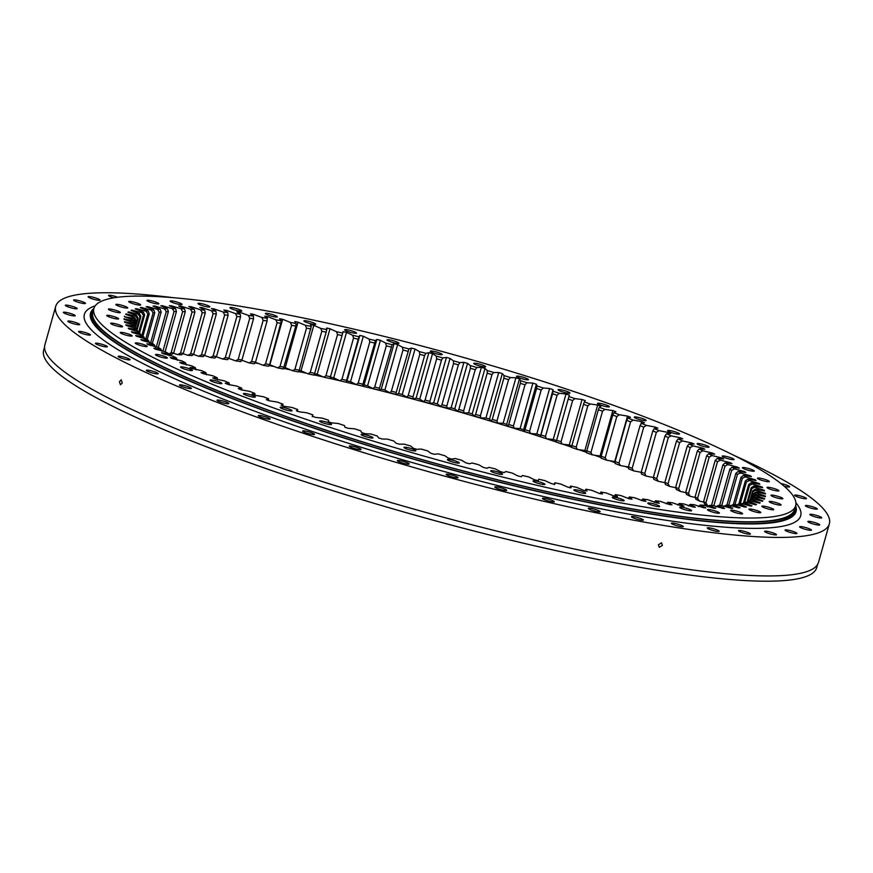 <?xml version="1.0" encoding="UTF-8"?>
<svg xmlns="http://www.w3.org/2000/svg" width="873" height="873" viewBox="0 0 873 873"><rect width="100%" height="100%" fill="white"/><g stroke="black" fill="none" stroke-linecap="round" stroke-linejoin="round"><path stroke-width="1.31" d="M169.209 355.758L168.271 353.467L161.614 352.801A332.908 48.266 15.7 0 0 163.349 353.772L173.247 356.271A323.185 46.847 -164.3 0 0 176.499 358.05L170.268 357.559A332.908 48.266 15.7 0 0 171.217 358.061A332.908 48.266 15.7 0 0 172.167 358.563L181.966 360.942A323.185 46.847 -164.3 0 0 185.534 362.786L186.276 364.99M131.277 335.167A6.176 0.895 15.7 0 0 124.697 332.94A6.176 0.895 15.7 0 0 120.245 332.58A6.176 0.895 15.7 0 0 121.118 333.344A6.176 0.895 15.7 0 0 127.698 335.559A6.176 0.895 15.7 0 0 132.139 335.919A6.176 0.895 15.7 0 0 131.277 335.167M121.707 325.913A6.176 0.895 15.7 0 0 115.127 323.697A6.176 0.895 15.7 0 0 110.675 323.337A6.176 0.895 15.7 0 0 111.548 324.09A6.176 0.895 15.7 0 0 118.128 326.316A6.176 0.895 15.7 0 0 122.569 326.677A6.176 0.895 15.7 0 0 121.707 325.913M117.746 318.067A6.176 0.895 15.7 0 0 111.177 315.851A6.176 0.895 15.7 0 0 106.724 315.491A6.176 0.895 15.7 0 0 107.597 316.255A6.176 0.895 15.7 0 0 114.167 318.47A6.176 0.895 15.7 0 0 118.619 318.831A6.176 0.895 15.7 0 0 117.746 318.067M119.481 311.759A6.176 0.895 15.7 0 0 112.901 309.544A6.176 0.895 15.7 0 0 108.448 309.184A6.176 0.895 15.7 0 0 109.321 309.948A6.176 0.895 15.7 0 0 115.902 312.163A6.176 0.895 15.7 0 0 120.343 312.523A6.176 0.895 15.7 0 0 119.481 311.759M126.858 307.1A6.176 0.895 15.7 0 0 120.288 304.884A6.176 0.895 15.7 0 0 115.836 304.524A6.176 0.895 15.7 0 0 116.709 305.288A6.176 0.895 15.7 0 0 123.279 307.503A6.176 0.895 15.7 0 0 127.731 307.863A6.176 0.895 15.7 0 0 126.858 307.1M139.767 304.164A6.176 0.895 15.7 0 0 133.187 301.949A6.176 0.895 15.7 0 0 128.746 301.589A6.176 0.895 15.7 0 0 129.608 302.353A6.176 0.895 15.7 0 0 136.188 304.568A6.176 0.895 15.7 0 0 140.64 304.928A6.176 0.895 15.7 0 0 139.767 304.164M157.98 303.007A6.176 0.895 15.7 0 0 151.411 300.792A6.176 0.895 15.7 0 0 146.959 300.432A6.176 0.895 15.7 0 0 147.832 301.196A6.176 0.895 15.7 0 0 154.401 303.411A6.176 0.895 15.7 0 0 158.853 303.771A6.176 0.895 15.7 0 0 157.98 303.007M181.191 303.651A6.176 0.895 15.7 0 0 174.611 301.425A6.176 0.895 15.7 0 0 170.17 301.065A6.176 0.895 15.7 0 0 171.032 301.829A6.176 0.895 15.7 0 0 177.612 304.055A6.176 0.895 15.7 0 0 182.053 304.415A6.176 0.895 15.7 0 0 181.191 303.651M208.996 306.074A6.176 0.895 15.7 0 0 202.416 303.848A6.176 0.895 15.7 0 0 197.964 303.488A6.176 0.895 15.7 0 0 198.837 304.251A6.176 0.895 15.7 0 0 205.417 306.478A6.176 0.895 15.7 0 0 209.858 306.838A6.176 0.895 15.7 0 0 208.996 306.074M240.915 310.242A6.176 0.895 15.7 0 0 234.346 308.016A6.176 0.895 15.7 0 0 229.894 307.656A6.176 0.895 15.7 0 0 230.767 308.42A6.176 0.895 15.7 0 0 237.336 310.635A6.176 0.895 15.7 0 0 241.788 310.995A6.176 0.895 15.7 0 0 240.915 310.242M276.425 316.081A6.176 0.895 15.7 0 0 269.844 313.854A6.176 0.895 15.7 0 0 265.392 313.494A6.176 0.895 15.7 0 0 266.265 314.258A6.176 0.895 15.7 0 0 272.845 316.484A6.176 0.895 15.7 0 0 277.287 316.844A6.176 0.895 15.7 0 0 276.425 316.081M314.891 323.49A6.176 0.895 15.7 0 0 308.311 321.264A6.176 0.895 15.7 0 0 303.869 320.904A6.176 0.895 15.7 0 0 304.732 321.668A6.176 0.895 15.7 0 0 311.312 323.894A6.176 0.895 15.7 0 0 315.764 324.254A6.176 0.895 15.7 0 0 314.891 323.49M355.671 332.351A6.176 0.895 15.7 0 0 349.091 330.125A6.176 0.895 15.7 0 0 344.639 329.765A6.176 0.895 15.7 0 0 345.512 330.529A6.176 0.895 15.7 0 0 352.092 332.744A6.176 0.895 15.7 0 0 356.533 333.104A6.176 0.895 15.7 0 0 355.671 332.351M398.055 342.5A6.176 0.895 15.7 0 0 391.486 340.274A6.176 0.895 15.7 0 0 387.034 339.913A6.176 0.895 15.7 0 0 387.907 340.677A6.176 0.895 15.7 0 0 394.476 342.903A6.176 0.895 15.7 0 0 398.928 343.264A6.176 0.895 15.7 0 0 398.055 342.5M441.334 353.772A6.176 0.895 15.7 0 0 434.765 351.546A6.176 0.895 15.7 0 0 430.313 351.186A6.176 0.895 15.7 0 0 431.186 351.95A6.176 0.895 15.7 0 0 437.755 354.165A6.176 0.895 15.7 0 0 442.207 354.536A6.176 0.895 15.7 0 0 441.334 353.772M484.755 365.973A6.176 0.895 15.7 0 0 478.186 363.746A6.176 0.895 15.7 0 0 473.733 363.386A6.176 0.895 15.7 0 0 474.606 364.15A6.176 0.895 15.7 0 0 481.176 366.365A6.176 0.895 15.7 0 0 485.628 366.725A6.176 0.895 15.7 0 0 484.755 365.973M527.587 378.882A6.176 0.895 15.7 0 0 521.006 376.667A6.176 0.895 15.7 0 0 516.554 376.307A6.176 0.895 15.7 0 0 517.427 377.071A6.176 0.895 15.7 0 0 524.007 379.286A6.176 0.895 15.7 0 0 528.449 379.646A6.176 0.895 15.7 0 0 527.587 378.882M569.076 392.304A6.176 0.895 15.7 0 0 562.507 390.078A6.176 0.895 15.7 0 0 558.054 389.718A6.176 0.895 15.7 0 0 558.927 390.482A6.176 0.895 15.7 0 0 565.497 392.708A6.176 0.895 15.7 0 0 569.949 393.068A6.176 0.895 15.7 0 0 569.076 392.304M608.536 405.989A6.176 0.895 15.7 0 0 601.955 403.763A6.176 0.895 15.7 0 0 597.514 403.402A6.176 0.895 15.7 0 0 598.376 404.166A6.176 0.895 15.7 0 0 604.956 406.382A6.176 0.895 15.7 0 0 609.398 406.753A6.176 0.895 15.7 0 0 608.536 405.989M645.278 419.706A6.176 0.895 15.7 0 0 638.698 417.48A6.176 0.895 15.7 0 0 634.245 417.119A6.176 0.895 15.7 0 0 635.118 417.883A6.176 0.895 15.7 0 0 641.699 420.109A6.176 0.895 15.7 0 0 646.14 420.47A6.176 0.895 15.7 0 0 645.278 419.706M678.67 433.215A6.176 0.895 15.7 0 0 672.101 431A6.176 0.895 15.7 0 0 667.649 430.64A6.176 0.895 15.7 0 0 668.522 431.404A6.176 0.895 15.7 0 0 675.091 433.619A6.176 0.895 15.7 0 0 679.543 433.979A6.176 0.895 15.7 0 0 678.67 433.215M708.156 446.31A6.176 0.895 15.7 0 0 701.576 444.084A6.176 0.895 15.7 0 0 697.134 443.724A6.176 0.895 15.7 0 0 697.996 444.488A6.176 0.895 15.7 0 0 704.576 446.703A6.176 0.895 15.7 0 0 709.018 447.063A6.176 0.895 15.7 0 0 708.156 446.31M733.211 458.74A6.176 0.895 15.7 0 0 726.642 456.514A6.176 0.895 15.7 0 0 722.189 456.153A6.176 0.895 15.7 0 0 723.062 456.917A6.176 0.895 15.7 0 0 729.632 459.133A6.176 0.895 15.7 0 0 734.084 459.493A6.176 0.895 15.7 0 0 733.211 458.74M753.432 470.296A6.176 0.895 15.7 0 0 746.851 468.081A6.176 0.895 15.7 0 0 742.41 467.71A6.176 0.895 15.7 0 0 743.272 468.474A6.176 0.895 15.7 0 0 749.852 470.7A6.176 0.895 15.7 0 0 754.305 471.06A6.176 0.895 15.7 0 0 753.432 470.296M768.447 480.794A6.176 0.895 15.7 0 0 761.878 478.568A6.176 0.895 15.7 0 0 757.426 478.208A6.176 0.895 15.7 0 0 758.299 478.971A6.176 0.895 15.7 0 0 764.868 481.187A6.176 0.895 15.7 0 0 769.32 481.558A6.176 0.895 15.7 0 0 768.447 480.794M778.018 490.037A6.176 0.895 15.7 0 0 771.448 487.821A6.176 0.895 15.7 0 0 766.996 487.461A6.176 0.895 15.7 0 0 767.869 488.225A6.176 0.895 15.7 0 0 774.438 490.44A6.176 0.895 15.7 0 0 778.891 490.801A6.176 0.895 15.7 0 0 778.018 490.037M781.979 497.883A6.176 0.895 15.7 0 0 775.399 495.668A6.176 0.895 15.7 0 0 770.946 495.307A6.176 0.895 15.7 0 0 771.819 496.06A6.176 0.895 15.7 0 0 778.4 498.287A6.176 0.895 15.7 0 0 782.841 498.647A6.176 0.895 15.7 0 0 781.979 497.883M780.244 504.19A6.176 0.895 15.7 0 0 773.674 501.964A6.176 0.895 15.7 0 0 769.222 501.604A6.176 0.895 15.7 0 0 770.095 502.368A6.176 0.895 15.7 0 0 776.664 504.594A6.176 0.895 15.7 0 0 781.117 504.954A6.176 0.895 15.7 0 0 780.244 504.19M772.867 508.85A6.176 0.895 15.7 0 0 766.287 506.635A6.176 0.895 15.7 0 0 761.845 506.264A6.176 0.895 15.7 0 0 762.707 507.027A6.176 0.895 15.7 0 0 769.288 509.254A6.176 0.895 15.7 0 0 773.74 509.614A6.176 0.895 15.7 0 0 772.867 508.85M759.957 511.785A6.176 0.895 15.7 0 0 753.388 509.559A6.176 0.895 15.7 0 0 748.936 509.199A6.176 0.895 15.7 0 0 749.809 509.963A6.176 0.895 15.7 0 0 756.378 512.189A6.176 0.895 15.7 0 0 760.83 512.549A6.176 0.895 15.7 0 0 759.957 511.785M741.744 512.942A6.176 0.895 15.7 0 0 735.164 510.727A6.176 0.895 15.7 0 0 730.723 510.356A6.176 0.895 15.7 0 0 731.585 511.12A6.176 0.895 15.7 0 0 738.165 513.346A6.176 0.895 15.7 0 0 742.617 513.706A6.176 0.895 15.7 0 0 741.744 512.942M718.534 512.298A6.176 0.895 15.7 0 0 711.964 510.083A6.176 0.895 15.7 0 0 707.512 509.723A6.176 0.895 15.7 0 0 708.385 510.487A6.176 0.895 15.7 0 0 714.954 512.702A6.176 0.895 15.7 0 0 719.407 513.062A6.176 0.895 15.7 0 0 718.534 512.298M690.729 509.876A6.176 0.895 15.7 0 0 684.159 507.66A6.176 0.895 15.7 0 0 679.707 507.3A6.176 0.895 15.7 0 0 680.58 508.064A6.176 0.895 15.7 0 0 687.149 510.279A6.176 0.895 15.7 0 0 691.602 510.64A6.176 0.895 15.7 0 0 690.729 509.876M658.799 505.718A6.176 0.895 15.7 0 0 652.229 503.492A6.176 0.895 15.7 0 0 647.777 503.132A6.176 0.895 15.7 0 0 648.65 503.896A6.176 0.895 15.7 0 0 655.23 506.111A6.176 0.895 15.7 0 0 659.672 506.471A6.176 0.895 15.7 0 0 658.799 505.718M623.3 499.869A6.176 0.895 15.7 0 0 616.731 497.654A6.176 0.895 15.7 0 0 612.279 497.294A6.176 0.895 15.7 0 0 613.152 498.057A6.176 0.895 15.7 0 0 619.721 500.273A6.176 0.895 15.7 0 0 624.173 500.633A6.176 0.895 15.7 0 0 623.3 499.869M584.834 492.459A6.176 0.895 15.7 0 0 578.264 490.244A6.176 0.895 15.7 0 0 573.812 489.884A6.176 0.895 15.7 0 0 574.685 490.648A6.176 0.895 15.7 0 0 581.254 492.863A6.176 0.895 15.7 0 0 585.707 493.223A6.176 0.895 15.7 0 0 584.834 492.459M544.054 483.609A6.176 0.895 15.7 0 0 537.484 481.383A6.176 0.895 15.7 0 0 533.032 481.023A6.176 0.895 15.7 0 0 533.905 481.787A6.176 0.895 15.7 0 0 540.474 484.002A6.176 0.895 15.7 0 0 544.927 484.373A6.176 0.895 15.7 0 0 544.054 483.609M501.669 473.45A6.176 0.895 15.7 0 0 495.089 471.234A6.176 0.895 15.7 0 0 490.637 470.874A6.176 0.895 15.7 0 0 491.51 471.638A6.176 0.895 15.7 0 0 498.09 473.853A6.176 0.895 15.7 0 0 502.532 474.214A6.176 0.895 15.7 0 0 501.669 473.45M458.39 462.188A6.176 0.895 15.7 0 0 451.81 459.962A6.176 0.895 15.7 0 0 447.369 459.602A6.176 0.895 15.7 0 0 448.231 460.366A6.176 0.895 15.7 0 0 454.811 462.581A6.176 0.895 15.7 0 0 459.263 462.941A6.176 0.895 15.7 0 0 458.39 462.188M414.97 449.988A6.176 0.895 15.7 0 0 408.389 447.762A6.176 0.895 15.7 0 0 403.948 447.402A6.176 0.895 15.7 0 0 404.81 448.165A6.176 0.895 15.7 0 0 411.39 450.381A6.176 0.895 15.7 0 0 415.832 450.741A6.176 0.895 15.7 0 0 414.97 449.988M372.138 437.067A6.176 0.895 15.7 0 0 365.569 434.841A6.176 0.895 15.7 0 0 361.116 434.481A6.176 0.895 15.7 0 0 361.989 435.245A6.176 0.895 15.7 0 0 368.559 437.471A6.176 0.895 15.7 0 0 373.011 437.831A6.176 0.895 15.7 0 0 372.138 437.067M330.649 423.656A6.176 0.895 15.7 0 0 324.069 421.43A6.176 0.895 15.7 0 0 319.627 421.07A6.176 0.895 15.7 0 0 320.489 421.834A6.176 0.895 15.7 0 0 327.069 424.049A6.176 0.895 15.7 0 0 331.522 424.409A6.176 0.895 15.7 0 0 330.649 423.656M291.189 409.972A6.176 0.895 15.7 0 0 284.62 407.746A6.176 0.895 15.7 0 0 280.168 407.385A6.176 0.895 15.7 0 0 281.041 408.149A6.176 0.895 15.7 0 0 287.61 410.365A6.176 0.895 15.7 0 0 292.062 410.725A6.176 0.895 15.7 0 0 291.189 409.972M254.447 396.244A6.176 0.895 15.7 0 0 247.877 394.029A6.176 0.895 15.7 0 0 243.425 393.668A6.176 0.895 15.7 0 0 244.298 394.432A6.176 0.895 15.7 0 0 250.867 396.648A6.176 0.895 15.7 0 0 255.32 397.008A6.176 0.895 15.7 0 0 254.447 396.244M221.055 382.734A6.176 0.895 15.7 0 0 214.474 380.508A6.176 0.895 15.7 0 0 210.033 380.148A6.176 0.895 15.7 0 0 210.895 380.912A6.176 0.895 15.7 0 0 217.475 383.138A6.176 0.895 15.7 0 0 221.928 383.498A6.176 0.895 15.7 0 0 221.055 382.734M191.569 369.65A6.176 0.895 15.7 0 0 185 367.424A6.176 0.895 15.7 0 0 180.547 367.064A6.176 0.895 15.7 0 0 181.42 367.828A6.176 0.895 15.7 0 0 187.99 370.043A6.176 0.895 15.7 0 0 192.442 370.414A6.176 0.895 15.7 0 0 191.569 369.65M146.293 345.653A6.176 0.895 15.7 0 0 139.724 343.438A6.176 0.895 15.7 0 0 135.271 343.078A6.176 0.895 15.7 0 0 136.144 343.842A6.176 0.895 15.7 0 0 142.714 346.057A6.176 0.895 15.7 0 0 147.166 346.417A6.176 0.895 15.7 0 0 146.293 345.653M166.503 357.221A6.176 0.895 15.7 0 0 159.934 354.995A6.176 0.895 15.7 0 0 155.481 354.634A6.176 0.895 15.7 0 0 156.354 355.398A6.176 0.895 15.7 0 0 162.924 357.614A6.176 0.895 15.7 0 0 167.376 357.985A6.176 0.895 15.7 0 0 166.503 357.221M93.913 308.442L92.865 312.185A364.467 52.838 15.7 0 0 144.231 357.155A364.467 52.838 15.7 0 0 532.061 488.149A364.467 52.838 15.7 0 0 794.605 509.439L795.652 505.696A364.467 52.838 -164.3 0 1 533.119 484.406A364.467 52.838 -164.3 0 1 145.278 353.412A364.467 52.838 -164.3 0 1 93.913 308.442A364.467 52.838 -164.3 0 1 356.457 329.721A364.467 52.838 -164.3 0 1 744.287 460.715A364.467 52.838 -164.3 0 1 795.652 505.696M93.837 308.726A365.307 52.958 15.7 0 0 92.058 311.956L91.61 313.538A365.307 52.958 15.7 0 0 143.096 358.617A365.307 52.958 15.7 0 0 531.821 489.906A365.307 52.958 15.7 0 0 794.965 511.24L795.412 509.668A365.307 52.958 15.7 0 0 795.576 505.98M92.058 311.956A365.307 52.958 15.7 0 0 143.532 357.035A365.307 52.958 15.7 0 0 532.268 488.334A365.307 52.958 15.7 0 0 795.412 509.668M697.603 498.308L699.284 501.015A323.185 46.847 15.7 0 0 697.592 500.109A323.185 46.847 15.7 0 0 695.868 499.203L695.083 496.966L706.661 455.782A320.948 46.531 15.7 0 1 709.182 457.114L697.603 498.308A320.948 46.531 -164.3 0 0 696.348 497.643A320.948 46.531 -164.3 0 0 695.083 496.966M717.486 461.697A320.948 46.531 15.7 0 0 715.194 460.409L703.616 501.593A320.948 46.531 -164.3 0 1 705.908 502.881L717.486 461.697L720.389 460.147A323.185 46.847 -164.3 0 0 717.29 458.401L715.194 460.409M713.852 505.718L724.972 466.117A320.948 46.531 15.7 0 0 722.92 464.873L711.517 505.434M721.742 505.543L731.629 470.372A320.948 46.531 15.7 0 0 729.817 469.172L719.625 505.434M728.813 505.085L737.423 474.443A320.948 46.531 15.7 0 0 735.863 473.297L726.903 505.151M735.011 504.419L742.345 478.317A320.948 46.531 15.7 0 0 741.035 477.236L733.331 504.616M740.315 503.579L746.382 481.983A320.948 46.531 15.7 0 0 745.324 480.958L738.885 503.841M744.702 502.542L749.514 485.443A320.948 46.531 15.7 0 0 748.707 484.471L743.49 503.023M748.15 501.397L751.729 488.662A320.948 46.531 15.7 0 0 751.184 487.767L747.212 501.92M750.671 500.043L753.028 491.652A320.948 46.531 15.7 0 0 752.744 490.822L750.06 500.382M752.319 498.265L753.41 494.391A320.948 46.531 15.7 0 0 753.388 493.638L752.046 498.418M752.864 496.879A320.948 46.531 15.7 0 0 753.115 496.191L755.909 494.544A323.185 46.847 -164.3 0 1 755.571 495.471L752.864 496.879L752.504 498.156M749.252 500.906A320.948 46.531 15.7 0 0 749.787 500.535L752.657 498.941A323.185 46.847 -164.3 0 1 751.609 499.662L749.012 501.058M751.391 499.105A320.948 46.531 15.7 0 0 751.904 498.494L754.741 496.879A323.185 46.847 -164.3 0 1 754.054 497.697L751.216 499.738M310.843 329.001A320.948 46.531 15.7 0 0 306.499 328.139L294.921 369.334A320.948 46.531 -164.3 0 1 299.264 370.196L311.257 326.458A323.185 46.847 -164.3 0 0 305.386 325.291L306.499 328.139M326.273 332.176A320.948 46.531 15.7 0 0 321.821 331.238L310.242 372.433A320.948 46.531 -164.3 0 1 314.695 373.36L326.818 329.656A323.185 46.847 -164.3 0 0 320.806 328.401L321.821 331.238M342.063 335.57A320.948 46.531 15.7 0 0 337.513 334.577L325.935 375.761A320.948 46.531 -164.3 0 1 330.485 376.754L342.74 333.093A323.185 46.847 -164.3 0 0 336.585 331.74L337.513 334.577M358.148 339.182A320.948 46.531 15.7 0 0 353.521 338.135L341.943 379.319A320.948 46.531 -164.3 0 1 346.57 380.377L358.956 336.738A323.185 46.847 -164.3 0 0 352.692 335.308L353.521 338.135M374.495 343.013A320.948 46.531 15.7 0 0 369.803 341.9L358.225 383.083A320.948 46.531 -164.3 0 1 362.917 384.207L375.423 340.601A323.185 46.847 -164.3 0 0 369.072 339.095L369.803 341.9M391.06 347.039A320.948 46.531 15.7 0 0 386.303 345.872L374.724 387.055A320.948 46.531 -164.3 0 1 379.482 388.223L392.108 344.671A323.185 46.847 -164.3 0 0 385.68 343.089L386.303 345.872M407.767 351.252A320.948 46.531 15.7 0 0 402.977 350.029L391.399 391.213A320.948 46.531 -164.3 0 1 396.189 392.435L408.946 348.916A323.185 46.847 -164.3 0 0 402.464 347.268L402.977 350.029M424.594 355.627A320.948 46.531 15.7 0 0 419.782 354.362L408.204 395.545A320.948 46.531 -164.3 0 1 413.016 396.822L424.594 355.627L425.893 353.336A323.185 46.847 -164.3 0 0 419.378 351.623L419.782 354.362M441.476 360.178A320.948 46.531 15.7 0 0 436.653 358.858L425.075 400.052A320.948 46.531 -164.3 0 1 429.898 401.362L441.476 360.178L442.895 357.919A323.185 46.847 -164.3 0 0 436.358 356.14L436.653 358.858M458.369 364.859A320.948 46.531 15.7 0 0 453.545 363.506L441.967 404.701A320.948 46.531 -164.3 0 1 446.79 406.054L458.369 364.859L459.896 362.644A323.185 46.847 -164.3 0 0 453.371 360.811L453.545 363.506M475.218 369.683A320.948 46.531 15.7 0 0 470.405 368.297L458.827 409.481A320.948 46.531 -164.3 0 1 463.639 410.877L475.218 369.683L476.865 367.511A323.185 46.847 -164.3 0 0 470.361 365.623L470.405 368.297M525 384.797A320.948 46.531 15.7 0 0 520.33 383.323L508.752 424.507A320.948 46.531 -164.3 0 1 513.422 425.98L525 384.797L526.976 382.745A323.185 46.847 -164.3 0 0 520.657 380.748L520.33 383.323M491.968 374.626A320.948 46.531 15.7 0 0 487.189 373.197L475.61 414.391A320.948 46.531 -164.3 0 1 480.39 415.81L491.968 374.626L493.725 372.487A323.185 46.847 -164.3 0 0 487.265 370.567L487.189 373.197M492.274 419.4L503.852 378.216A320.948 46.531 15.7 0 1 508.577 379.668L496.999 420.851L497.665 423.045A323.185 46.847 15.7 0 0 491.27 421.081L492.274 419.4A320.948 46.531 -164.3 0 1 496.999 420.851M557.072 395.262A320.948 46.531 15.7 0 0 552.565 393.756L540.987 434.94A320.948 46.531 -164.3 0 1 545.494 436.445L557.072 395.262L559.244 393.286A323.185 46.847 -164.3 0 0 553.133 391.246L552.565 393.756M525 429.691L536.579 388.507A320.948 46.531 15.7 0 1 541.184 390.002L529.605 431.186L530.478 433.455A323.185 46.847 15.7 0 0 524.258 431.437L525 429.691A320.948 46.531 -164.3 0 1 529.605 431.186M572.623 400.565A320.948 46.531 15.7 0 0 568.214 399.048L556.636 440.232A320.948 46.531 -164.3 0 1 561.044 441.749L572.623 400.565L574.881 398.623A323.185 46.847 -164.3 0 0 568.923 396.571L568.214 399.048M587.791 405.89A320.948 46.531 15.7 0 0 583.502 404.363L571.924 445.557A320.948 46.531 -164.3 0 1 576.213 447.085L587.791 405.89L590.137 403.992A323.185 46.847 -164.3 0 0 584.332 401.929L583.502 404.363M602.534 411.227A320.948 46.531 15.7 0 0 598.365 409.71L586.787 450.894A320.948 46.531 -164.3 0 1 590.956 452.421L602.534 411.227L604.956 409.372A323.185 46.847 -164.3 0 0 599.325 407.309L598.365 409.71M616.796 416.563A320.948 46.531 15.7 0 0 612.77 415.035L601.191 456.23A320.948 46.531 -164.3 0 1 605.218 457.747L616.796 416.563L619.306 414.74A323.185 46.847 -164.3 0 0 613.85 412.678L612.77 415.035M630.557 421.877A320.948 46.531 15.7 0 0 626.683 420.36L615.105 461.544A320.948 46.531 -164.3 0 1 618.979 463.061L630.557 421.877L633.121 420.088A323.185 46.847 -164.3 0 0 627.883 418.036L626.683 420.36M643.75 427.148A320.948 46.531 15.7 0 0 640.04 425.642L628.462 466.837A320.948 46.531 -164.3 0 1 632.172 468.332L643.75 427.148L646.391 425.391A323.185 46.847 -164.3 0 0 641.36 423.361L640.04 425.642M656.354 432.364A320.948 46.531 15.7 0 0 652.818 430.88L641.24 472.064A320.948 46.531 -164.3 0 1 644.776 473.548L656.354 432.364L659.05 430.64A323.185 46.847 -164.3 0 0 654.259 428.632L652.818 430.88M668.325 437.515A320.948 46.531 15.7 0 0 664.964 436.053L653.386 477.236A320.948 46.531 -164.3 0 1 656.747 478.699L668.325 437.515L671.064 435.823A323.185 46.847 -164.3 0 0 666.525 433.848L664.964 436.053M679.62 442.578A320.948 46.531 15.7 0 0 676.455 441.138L664.888 482.333A320.948 46.531 -164.3 0 1 668.041 483.773L679.62 442.578L682.413 440.92A323.185 46.847 -164.3 0 0 678.135 438.977L676.455 441.138M690.216 447.543A320.948 46.531 15.7 0 0 687.258 446.136L675.68 487.32A320.948 46.531 -164.3 0 1 678.637 488.738L690.216 447.543L693.042 445.917A323.185 46.847 -164.3 0 0 689.048 444.008L687.258 446.136M700.081 452.4A320.948 46.531 15.7 0 0 697.341 451.025L685.763 492.208A320.948 46.531 -164.3 0 1 688.502 493.583L700.081 452.4L702.94 450.795A323.185 46.847 -164.3 0 0 699.229 448.94L697.341 451.025M168.271 353.467A323.185 46.847 -164.3 0 1 165.324 351.743L155.361 349.145A332.908 48.266 15.7 0 1 153.812 348.207L160.861 349.036A323.185 46.847 -164.3 0 1 158.242 347.378L148.246 344.693A332.908 48.266 15.7 0 1 146.882 343.787L154.303 344.78A323.185 46.847 -164.3 0 1 152.011 343.198L142.015 340.426A332.908 48.266 15.7 0 1 140.826 339.564L148.606 340.71A323.185 46.847 -164.3 0 1 146.653 339.204L136.679 336.345A332.908 48.266 15.7 0 1 135.686 335.527L143.805 336.847A323.185 46.847 -164.3 0 1 142.19 335.418L132.27 332.493A332.908 48.266 15.7 0 1 131.474 331.718L139.887 333.191A323.185 46.847 -164.3 0 1 138.632 331.838L128.789 328.848A332.908 48.266 15.7 0 1 128.189 328.128L136.886 329.743A323.185 46.847 -164.3 0 1 135.981 328.488L126.258 325.454A332.908 48.266 15.7 0 1 125.854 324.778L134.813 326.535A323.185 46.847 -164.3 0 1 134.256 325.367L135.872 328.226A320.948 46.531 15.7 0 0 136.013 328.532M134.256 325.367L124.675 322.29A332.908 48.266 15.7 0 1 124.468 321.668L133.656 323.567A323.185 46.847 -164.3 0 1 133.46 322.497L135.031 325.356A320.948 46.531 15.7 0 0 135.184 326.153L135.02 326.72M133.46 322.497L124.042 319.376A332.908 48.266 15.7 0 1 124.031 318.809L133.427 320.849A323.185 46.847 -164.3 0 1 133.58 319.878L135.119 322.748A320.948 46.531 15.7 0 0 134.999 323.468L134.66 324.68M134.835 324.985L136.123 320.391A320.948 46.531 15.7 0 0 135.741 321.035L134.693 324.745M135.457 327.495L138.043 318.296A320.948 46.531 15.7 0 0 137.399 318.863L135.14 326.928M142.954 336.105L149.261 313.669A320.948 46.531 15.7 0 0 147.853 313.996L141.863 335.319M137.072 330.059L140.88 316.473A320.948 46.531 15.7 0 0 139.986 316.964L136.526 329.263M138.785 332.013L143.467 315.339A320.948 46.531 15.7 0 1 144.634 314.924L139.582 332.875M147.21 339.641L154.783 312.687A320.948 46.531 15.7 0 0 153.113 312.938L145.802 338.964M152.328 343.427L161.167 311.999A320.948 46.531 15.7 0 0 159.257 312.163L150.636 342.816M158.319 347.432L168.391 311.596A320.948 46.531 15.7 0 0 166.241 311.683L156.354 346.876M165.139 351.699L176.444 311.486A320.948 46.531 15.7 0 0 174.054 311.497L162.924 351.121M185.283 311.672A320.948 46.531 15.7 0 0 182.675 311.596L171.097 352.779A320.948 46.531 -164.3 0 1 173.705 352.867L185.283 311.672L184.53 308.867A323.185 46.847 -164.3 0 0 181.006 308.758L182.675 311.596M194.908 312.152A320.948 46.531 15.7 0 0 192.082 311.988L180.504 353.172A320.948 46.531 -164.3 0 1 183.33 353.336L194.908 312.152L194.264 309.358A323.185 46.847 -164.3 0 0 190.434 309.14L192.082 311.988M205.275 312.916A320.948 46.531 15.7 0 0 202.241 312.665L190.663 353.849A320.948 46.531 -164.3 0 1 193.697 354.1L205.275 312.916L204.729 310.144A323.185 46.847 -164.3 0 0 200.626 309.806L202.241 312.665M216.351 313.964A320.948 46.531 15.7 0 0 213.11 313.636L201.532 354.82A320.948 46.531 -164.3 0 1 204.773 355.158L216.351 313.964L215.926 311.214A323.185 46.847 -164.3 0 0 211.539 310.777L213.11 313.636M228.104 315.306A320.948 46.531 15.7 0 0 224.677 314.891L213.099 356.075A320.948 46.531 -164.3 0 1 216.526 356.49L228.104 315.306L227.798 312.578A323.185 46.847 -164.3 0 0 223.161 312.021L224.677 314.891M240.512 316.921A320.948 46.531 15.7 0 0 236.899 316.43L225.321 357.614A320.948 46.531 -164.3 0 1 228.933 358.105L240.512 316.921L240.315 314.215A323.185 46.847 -164.3 0 0 235.437 313.56L236.899 316.43M253.519 318.809A320.948 46.531 15.7 0 0 249.743 318.241L238.165 359.425A320.948 46.531 -164.3 0 1 241.941 359.992L253.519 318.809L253.443 316.135A323.185 46.847 -164.3 0 0 248.336 315.371L249.743 318.241M267.094 320.969A320.948 46.531 15.7 0 0 263.166 320.326L251.588 361.509A320.948 46.531 -164.3 0 1 255.527 362.153L267.094 320.969L267.149 318.329A323.185 46.847 -164.3 0 0 261.824 317.456L263.166 320.326M281.204 323.392A320.948 46.531 15.7 0 0 277.123 322.672L265.545 363.866A320.948 46.531 -164.3 0 1 269.626 364.587L281.379 320.784A323.185 46.847 -164.3 0 0 275.857 319.802L277.123 322.672M280.004 366.474L291.582 325.28A320.948 46.531 15.7 0 1 295.805 326.076L283.321 368.963A323.185 46.847 15.7 0 0 277.614 367.893L280.004 366.474A320.948 46.531 -164.3 0 1 284.227 367.26M751.609 499.662L760.197 502.815A332.908 48.266 15.7 0 1 759.521 503.186L749.645 500.72A323.185 46.847 -164.3 0 1 748.248 501.342L756.553 504.485A332.908 48.266 15.7 0 1 755.669 504.801L745.728 502.237A323.185 46.847 -164.3 0 1 743.982 502.739L751.969 505.871A332.908 48.266 15.7 0 1 750.9 506.122L740.915 503.459A323.185 46.847 -164.3 0 1 738.82 503.852L746.47 506.962A332.908 48.266 15.7 0 1 745.215 507.148L735.208 504.398A323.185 46.847 -164.3 0 1 732.785 504.681L740.064 507.748A332.908 48.266 15.7 0 1 738.623 507.879L728.639 505.041A323.185 46.847 -164.3 0 1 725.889 505.216L732.785 508.239A332.908 48.266 15.7 0 1 731.17 508.304L721.229 505.391A323.185 46.847 -164.3 0 1 718.163 505.456L724.645 508.424A332.908 48.266 15.7 0 1 722.855 508.424L712.99 505.456A323.185 46.847 -164.3 0 1 709.607 505.402L715.674 508.304A332.908 48.266 15.7 0 1 713.699 508.25L703.944 505.227A323.185 46.847 -164.3 0 1 700.266 505.052L705.886 507.89A332.908 48.266 15.7 0 1 703.758 507.77L694.133 504.692A323.185 46.847 -164.3 0 1 690.161 504.419L695.323 507.169A332.908 48.266 15.7 0 1 693.031 506.984L683.57 503.874A323.185 46.847 -164.3 0 1 679.325 503.492L684.006 506.154A332.908 48.266 15.7 0 1 681.573 505.904L672.308 502.772A323.185 46.847 -164.3 0 1 667.79 502.27L671.981 504.845A332.908 48.266 15.7 0 1 669.405 504.529L660.359 501.375A323.185 46.847 -164.3 0 1 655.59 500.775L659.279 503.241A332.908 48.266 15.7 0 1 656.561 502.87L647.766 499.705A323.185 46.847 -164.3 0 1 642.768 498.985L645.944 501.342A332.908 48.266 15.7 0 1 643.095 500.916L634.562 497.752A323.185 46.847 -164.3 0 1 629.346 496.933L631.997 499.17A332.908 48.266 15.7 0 1 629.029 498.69L620.801 495.537A323.185 46.847 -164.3 0 1 615.367 494.609L617.495 496.726A332.908 48.266 15.7 0 1 614.417 496.18L606.506 493.049A323.185 46.847 -164.3 0 1 600.886 492.034L599.926 493.714M600.886 492.034L602.479 494.009A332.908 48.266 15.7 0 1 599.304 493.409L591.741 490.31A323.185 46.847 -164.3 0 1 585.947 489.186L585.096 490.899M585.947 489.186L586.983 491.03A332.908 48.266 15.7 0 1 583.721 490.386L576.529 487.32A323.185 46.847 -164.3 0 1 570.571 486.108L569.862 487.854M570.571 486.108L571.073 487.811A332.908 48.266 15.7 0 1 567.723 487.101L560.924 484.089A323.185 46.847 -164.3 0 1 554.835 482.791L554.246 484.57M554.835 482.791L554.781 484.34A332.908 48.266 15.7 0 1 551.365 483.587L544.97 480.63A323.185 46.847 -164.3 0 1 538.761 479.244L538.172 480.641A332.908 48.266 15.7 0 1 534.68 479.844L528.722 476.953A323.185 46.847 -164.3 0 1 522.403 475.479L521.268 476.723A332.908 48.266 15.7 0 1 517.733 475.883L512.222 473.068A323.185 46.847 -164.3 0 1 505.827 471.518L504.147 472.599A332.908 48.266 15.7 0 1 500.567 471.715L495.515 468.987A323.185 46.847 -164.3 0 1 489.055 467.361L486.839 468.277A332.908 48.266 15.7 0 1 483.238 467.361L478.666 464.709A323.185 46.847 -164.3 0 1 472.162 463.028L469.412 463.77A332.908 48.266 15.7 0 1 465.789 462.821L461.708 460.267A323.185 46.847 -164.3 0 1 455.182 458.521L451.919 459.1A332.908 48.266 15.7 0 1 448.275 458.118L444.706 455.673A323.185 46.847 -164.3 0 1 438.17 453.862L434.394 454.276A332.908 48.266 15.7 0 1 430.76 453.251L427.694 450.926A323.185 46.847 -164.3 0 1 421.179 449.071L416.901 449.311A332.908 48.266 15.7 0 1 413.278 448.264L410.746 446.048A323.185 46.847 -164.3 0 1 404.254 444.15L399.496 444.215A332.908 48.266 15.7 0 1 395.895 443.146L393.898 441.061A323.185 46.847 -164.3 0 1 387.459 439.119L382.221 439.01A332.908 48.266 15.7 0 1 378.664 437.919L377.191 435.965A323.185 46.847 -164.3 0 1 370.829 433.99L365.132 433.706A332.908 48.266 15.7 0 1 361.618 432.593L360.691 430.782A323.185 46.847 -164.3 0 1 354.427 428.774L348.283 428.327A332.908 48.266 15.7 0 1 344.824 427.203L344.442 425.533A323.185 46.847 -164.3 0 1 338.288 423.503L331.729 422.881A332.908 48.266 15.7 0 1 328.335 421.746L328.499 420.229A323.185 46.847 -164.3 0 1 322.464 418.178L315.502 417.392A332.908 48.266 15.7 0 1 312.185 416.246L312.894 414.882L312.458 416.705M312.894 414.882A323.185 46.847 -164.3 0 1 307.012 412.831L299.668 411.87A332.908 48.266 15.7 0 1 296.427 410.725L297.693 409.513L297.377 411.379M297.693 409.513A323.185 46.847 -164.3 0 1 291.964 407.451L284.26 406.338A332.908 48.266 15.7 0 1 281.128 405.181L282.917 404.144L282.732 406.043M282.917 404.144A323.185 46.847 -164.3 0 1 277.374 402.082L269.331 400.794A332.908 48.266 15.7 0 1 266.309 399.648L268.633 398.775L268.578 400.707M268.633 398.775A323.185 46.847 -164.3 0 1 263.286 396.724L254.938 395.283A332.908 48.266 15.7 0 1 252.013 394.149L254.872 393.428L254.938 395.404M254.872 393.428A323.185 46.847 -164.3 0 1 249.743 391.388L241.101 389.805A332.908 48.266 15.7 0 1 238.307 388.671L241.679 388.136L241.865 390.144M241.679 388.136A323.185 46.847 -164.3 0 1 236.779 386.106L227.875 384.371A332.908 48.266 15.7 0 1 225.212 383.258L229.097 382.887L229.392 384.938M229.097 382.887A323.185 46.847 -164.3 0 1 224.437 380.89L215.293 379.013A332.908 48.266 15.7 0 1 212.772 377.911L217.159 377.714L217.573 379.81M217.159 377.714A323.185 46.847 -164.3 0 1 212.75 375.75L203.398 373.742A332.908 48.266 15.7 0 1 201.019 372.651L205.886 372.629L206.421 374.757M205.886 372.629A323.185 46.847 -164.3 0 1 201.75 370.698L192.224 368.559A332.908 48.266 15.7 0 1 189.998 367.5L195.345 367.642L195.978 369.814M195.345 367.642A323.185 46.847 -164.3 0 1 191.482 365.765L181.802 363.495A332.908 48.266 15.7 0 1 179.74 362.459L185.534 362.786M730.112 463.443L730.319 462.69A332.908 48.266 15.7 0 1 731.956 463.65L725.114 462.908A323.185 46.847 -164.3 0 1 727.896 464.589L724.972 466.117M725.114 462.908L722.92 464.873M737.674 467.95L737.871 467.241A332.908 48.266 15.7 0 1 739.333 468.157L732.098 467.251A323.185 46.847 -164.3 0 1 734.553 468.866L731.629 470.372M732.098 467.251L729.817 469.172M744.363 472.271L744.549 471.606A332.908 48.266 15.7 0 1 745.826 472.479L738.22 471.409A323.185 46.847 -164.3 0 1 740.348 472.959L737.423 474.443M738.22 471.409L735.863 473.297M750.158 476.418L750.333 475.774A332.908 48.266 15.7 0 1 751.424 476.614L743.48 475.381A323.185 46.847 -164.3 0 1 745.258 476.854L742.345 478.317M743.48 475.381L741.035 477.236M755.036 480.357L755.21 479.735A332.908 48.266 15.7 0 1 756.105 480.532L747.834 479.146A323.185 46.847 -164.3 0 1 749.274 480.532L746.382 481.983M747.834 479.146L745.324 480.958M758.986 484.079L759.15 483.489A332.908 48.266 15.7 0 1 759.859 484.242L751.293 482.693A323.185 46.847 -164.3 0 1 752.373 484.002L749.514 485.443M751.293 482.693L748.707 484.471M761.998 487.581L762.162 487.014A332.908 48.266 15.7 0 1 762.664 487.712L753.836 486.021A323.185 46.847 -164.3 0 1 754.567 487.232L751.729 488.662M753.836 486.021L751.184 487.767M764.071 490.855L764.224 490.299A332.908 48.266 15.7 0 1 764.53 490.942L755.451 489.109A323.185 46.847 -164.3 0 1 755.832 490.233L753.028 491.652M755.451 489.109L752.744 490.822M765.174 493.867L765.326 493.332A332.908 48.266 15.7 0 1 765.435 493.932L756.149 491.957A323.185 46.847 -164.3 0 1 756.171 492.983L753.41 494.391M756.149 491.957L753.388 493.638M748.248 501.342L745.728 502.75M725.889 505.216L723.695 506.646M732.785 504.681L730.505 506.1M743.982 502.739L741.526 504.147M738.82 503.852L736.452 505.271M718.163 505.456L716.056 506.907M709.607 505.402L707.599 506.864M700.266 505.052L698.367 506.536M690.161 504.419L688.371 505.914M679.325 503.492L677.644 505.009M667.79 502.27L666.219 503.819M655.59 500.775L654.139 502.335M642.768 498.985L641.426 500.589M629.346 496.933L628.124 498.559M615.367 494.609L614.276 496.268M491.27 421.081L489.535 419.062L502.313 373.589L504.048 375.608L503.852 378.216M504.048 375.608A323.185 46.847 -164.3 0 1 510.454 377.572L508.577 379.668M524.258 431.437L523.604 429.691L536.382 384.229L537.037 385.964L536.579 388.507M537.037 385.964A323.185 46.847 -164.3 0 1 543.257 387.983L541.184 390.002M712.444 453.993L712.684 453.12A332.908 48.266 15.7 0 1 714.671 454.146L708.647 453.731L706.661 455.782M708.647 453.731A323.185 46.847 -164.3 0 1 712.062 455.542L709.182 457.114M160.861 349.036L161.898 351.372M154.303 344.78L155.427 347.148M148.606 340.71L149.807 343.122M143.805 336.847L145.082 339.291M139.887 333.191L141.24 335.669M136.886 329.743L138.305 332.264M134.813 326.535L136.286 329.088M133.656 323.567L135.184 326.153M133.427 320.849L134.999 323.468M124.413 316.746L134.126 318.394A323.185 46.847 -164.3 0 1 134.638 317.51L136.123 320.391M134.126 318.394L135.741 321.035M125.898 314.444L126.039 313.898L135.752 316.19A323.185 46.847 -164.3 0 1 136.625 315.426L138.043 318.296M135.752 316.19L137.399 318.863M136.002 309.228L136.166 308.638L146.14 311.246A323.185 46.847 -164.3 0 1 148.061 310.799L149.261 313.669M146.14 311.246L147.853 313.996M128.32 312.414L128.484 311.857L138.305 314.269A323.185 46.847 -164.3 0 1 139.527 313.603L140.88 316.473M138.305 314.269L139.986 316.964M131.692 310.679L131.856 310.101L141.775 312.621L143.467 315.339M141.775 312.621A323.185 46.847 -164.3 0 1 143.347 312.065L144.634 314.924M141.23 308.071L141.404 307.46L151.4 310.166A323.185 46.847 -164.3 0 1 153.659 309.828L154.783 312.687M151.4 310.166L153.113 312.938M147.362 307.22L147.537 306.587L157.533 309.38A323.185 46.847 -164.3 0 1 160.119 309.151L161.167 311.999M157.533 309.38L159.257 312.163M154.379 306.674L154.565 306.008L164.528 308.878A323.185 46.847 -164.3 0 1 167.441 308.769L168.391 311.596M164.528 308.878L166.241 311.683M162.258 306.445L162.454 305.736L172.363 308.671A323.185 46.847 -164.3 0 1 175.582 308.671L176.444 311.486M172.363 308.671L174.054 311.497M277.614 367.893L269.866 364.772L282.656 319.3L290.393 322.421L291.582 325.28M290.393 322.421A323.185 46.847 -164.3 0 1 296.1 323.49L295.805 326.076M705.908 502.881L707.61 505.62A323.185 46.847 15.7 0 0 704.511 503.863L703.616 501.593M299.264 370.196L298.479 371.92A323.185 46.847 15.7 0 0 292.608 370.752L294.921 369.334M314.695 373.36L314.04 375.128A323.185 46.847 15.7 0 0 308.016 373.862L310.242 372.433M330.485 376.754L329.95 378.555A323.185 46.847 15.7 0 0 323.807 377.212L325.935 375.761M346.57 380.377L346.177 382.21A323.185 46.847 15.7 0 0 339.913 380.781L341.943 379.319M362.917 384.207L362.644 386.073A323.185 46.847 15.7 0 0 356.293 384.567L358.225 383.083M379.482 388.223L379.329 390.133A323.185 46.847 15.7 0 0 372.902 388.55L374.724 387.055M396.189 392.435L396.167 394.389A323.185 46.847 15.7 0 0 389.685 392.73L391.399 391.213M413.016 396.822L413.115 398.808A323.185 46.847 15.7 0 0 406.6 397.084L408.204 395.545M429.898 401.362L430.116 403.391A323.185 46.847 15.7 0 0 423.58 401.613L425.075 400.052M446.79 406.054L447.118 408.117A323.185 46.847 15.7 0 0 440.592 406.283L441.967 404.701M463.639 410.877L464.087 412.973A323.185 46.847 15.7 0 0 457.572 411.096L458.827 409.481M513.422 425.98L514.197 428.207A323.185 46.847 15.7 0 0 507.879 426.22L508.752 424.507M480.39 415.81L480.947 417.96A323.185 46.847 15.7 0 0 474.486 416.028L475.61 414.391M545.494 436.445L546.454 438.759A323.185 46.847 15.7 0 0 540.354 436.707L540.987 434.94M561.044 441.749L562.103 444.095A323.185 46.847 15.7 0 0 556.134 442.044L556.636 440.232M576.213 447.085L577.359 449.464A323.185 46.847 15.7 0 0 571.542 447.402L571.924 445.557M590.956 452.421L592.178 454.833A323.185 46.847 15.7 0 0 586.536 452.771L586.787 450.894M605.218 457.747L606.528 460.202A323.185 46.847 15.7 0 0 601.071 458.15L601.191 456.23M618.979 463.061L620.343 465.549A323.185 46.847 15.7 0 0 615.105 463.498L615.105 461.544M632.172 468.332L633.602 470.863A323.185 46.847 15.7 0 0 628.582 468.823L628.462 466.837M644.776 473.548L646.26 476.112A323.185 46.847 15.7 0 0 641.48 474.104L641.24 472.064M656.747 478.699L658.286 481.296A323.185 46.847 15.7 0 0 653.746 479.31L653.386 477.236M668.041 483.773L669.624 486.392A323.185 46.847 15.7 0 0 665.357 484.439L664.888 482.333M678.637 488.738L680.263 491.379A323.185 46.847 15.7 0 0 676.269 489.48L675.68 487.32M688.502 493.583L690.161 496.268A323.185 46.847 15.7 0 0 686.451 494.402L685.763 492.208M173.705 352.867L171.752 354.34A323.185 46.847 15.7 0 0 168.587 354.231M171.097 352.779L168.227 354.231M183.33 353.336L181.475 354.831A323.185 46.847 15.7 0 0 177.656 354.602L180.504 353.172M193.697 354.1L191.951 355.617A323.185 46.847 15.7 0 0 187.848 355.278L190.663 353.849M204.773 355.158L203.147 356.686A323.185 46.847 15.7 0 0 198.76 356.239L201.532 354.82M216.526 356.49L215.02 358.05A323.185 46.847 15.7 0 0 210.382 357.494L213.099 356.075M228.933 358.105L227.537 359.687A323.185 46.847 15.7 0 0 222.648 359.021L225.321 357.614M241.941 359.992L240.664 361.608A323.185 46.847 15.7 0 0 235.557 360.833L238.165 359.425M255.527 362.153L254.37 363.79A323.185 46.847 15.7 0 0 249.045 362.917L251.588 361.509M269.626 364.587L268.6 366.245A323.185 46.847 15.7 0 0 263.068 365.274L265.545 363.866M124.566 316.222A332.908 48.266 15.7 0 0 124.37 316.735L133.58 319.878M126.039 313.898A332.908 48.266 15.7 0 0 125.657 314.356L134.638 317.51M128.484 311.857A332.908 48.266 15.7 0 0 127.895 312.261L136.625 315.426M131.856 310.101A332.908 48.266 15.7 0 0 131.081 310.439L139.527 313.603M136.166 308.638A332.908 48.266 15.7 0 0 135.195 308.911L143.347 312.065M141.404 307.46A332.908 48.266 15.7 0 0 140.237 307.678L148.061 310.799M147.537 306.587A332.908 48.266 15.7 0 0 146.195 306.739L153.659 309.828M154.565 306.008A332.908 48.266 15.7 0 0 153.037 306.107L160.119 309.151M162.454 305.736A332.908 48.266 15.7 0 0 160.752 305.768L167.441 308.769M170.977 306.51L171.195 305.757A332.908 48.266 15.7 0 0 169.307 305.725L175.582 308.671M171.195 305.757L181.006 308.758M180.515 306.892L180.744 306.085A332.908 48.266 15.7 0 0 178.692 305.997L184.53 308.867M180.744 306.085L190.434 309.14M190.838 307.58L191.078 306.718A332.908 48.266 15.7 0 0 188.874 306.565L194.264 309.358M191.078 306.718L200.626 309.806M201.914 308.595L202.176 307.645A332.908 48.266 15.7 0 0 199.808 307.438L204.729 310.144M202.176 307.645L211.539 310.777M213.71 309.904L213.994 308.878A332.908 48.266 15.7 0 0 211.484 308.595L215.926 311.214M213.994 308.878L223.161 312.021M226.183 311.541L226.5 310.395A332.908 48.266 15.7 0 0 223.848 310.057L227.798 312.578M226.5 310.395L235.437 313.56M239.3 313.505L239.66 312.207A332.908 48.266 15.7 0 0 236.878 311.803L240.315 314.215M239.66 312.207L248.336 315.371M253.017 315.797L253.432 314.302A332.908 48.266 15.7 0 0 250.529 313.844L253.443 316.135M253.432 314.302L261.824 317.456M267.138 318.961L267.782 316.67A332.908 48.266 15.7 0 0 264.759 316.157L267.149 318.329M267.782 316.67L275.857 319.802M282.656 319.3A332.908 48.266 15.7 0 0 279.524 318.732L281.379 320.784M292.608 370.752L285.231 367.675L298.009 322.202A332.908 48.266 15.7 0 0 294.779 321.58L296.1 323.49M298.009 322.202L305.386 325.291M308.016 373.862L301.021 370.829L313.8 325.356A332.908 48.266 15.7 0 0 310.493 324.68L311.257 326.458M313.8 325.356L320.806 328.401M323.807 377.212L317.205 374.222L329.983 328.761A332.908 48.266 15.7 0 0 326.6 328.03L326.818 329.656M329.983 328.761L336.585 331.74M339.913 380.781L333.726 377.856L346.516 332.384A332.908 48.266 15.7 0 0 343.056 331.62L342.74 333.093M346.516 332.384L352.692 335.308M356.293 384.567L350.553 381.708L363.332 336.236A332.908 48.266 15.7 0 0 359.818 335.428L358.956 336.738M363.332 336.236L369.072 339.095M372.902 388.55L367.609 385.779L380.399 340.306A332.908 48.266 15.7 0 0 376.83 339.444L375.423 340.601M380.399 340.306L385.68 343.089M389.685 392.73L384.873 390.035L397.651 344.573A332.908 48.266 15.7 0 0 394.05 343.667L392.108 344.671M397.651 344.573L402.464 347.268M406.6 397.084L402.267 394.487L415.046 349.025A332.908 48.266 15.7 0 0 411.423 348.087L408.946 348.916M415.046 349.025L419.378 351.623M423.58 401.613L419.749 399.114L432.528 353.641A332.908 48.266 15.7 0 0 428.894 352.67L425.893 353.336M432.528 353.641L436.358 356.14M440.592 406.283L437.275 403.893L450.053 358.432A332.908 48.266 15.7 0 0 446.419 357.428L442.895 357.919M450.053 358.432L453.371 360.811M457.572 411.096L454.778 408.826L467.557 363.364A332.908 48.266 15.7 0 0 463.934 362.328L459.896 362.644M467.557 363.364L470.361 365.623M474.486 416.028L472.217 413.889L484.995 368.417A332.908 48.266 15.7 0 0 481.383 367.358L476.865 367.511M484.995 368.417L487.265 370.567M502.313 373.589A332.908 48.266 15.7 0 0 498.734 372.509L493.725 372.487M507.879 426.22L506.678 424.333L519.457 378.871A332.908 48.266 15.7 0 0 515.921 377.769L510.454 377.572M519.457 378.871L520.657 380.748M536.382 384.229A332.908 48.266 15.7 0 0 532.89 383.105L526.976 382.745M540.354 436.707L553.035 389.653A332.908 48.266 15.7 0 0 549.597 388.518L543.257 387.983M553.035 389.653L553.133 391.246M568.923 396.571L569.36 395.131A332.908 48.266 15.7 0 0 565.999 393.996L559.244 393.286M584.332 401.929L585.314 400.642A332.908 48.266 15.7 0 0 582.04 399.496L574.881 398.623M599.325 407.309L600.853 406.185A332.908 48.266 15.7 0 0 597.667 405.028L590.137 403.992M613.85 412.678L615.923 411.718A332.908 48.266 15.7 0 0 612.835 410.572L604.956 409.372M627.883 418.036L630.481 417.239A332.908 48.266 15.7 0 0 627.501 416.094L619.306 414.74M641.36 423.361L644.481 422.728A332.908 48.266 15.7 0 0 641.622 421.594L633.121 420.088M654.259 428.632L657.893 428.174A332.908 48.266 15.7 0 0 655.165 427.05L646.391 425.391M666.525 433.848L670.671 433.554A332.908 48.266 15.7 0 0 668.074 432.451L659.05 430.64M678.135 438.977L682.762 438.857A332.908 48.266 15.7 0 0 680.307 437.766L671.064 435.823M689.048 444.008L694.155 444.073A332.908 48.266 15.7 0 0 691.853 442.993L682.413 440.92M699.229 448.94L704.795 449.169A332.908 48.266 15.7 0 0 702.656 448.122L693.042 445.917M712.684 453.12L702.94 450.795M717.29 458.401L723.728 458.969A332.908 48.266 15.7 0 0 721.916 457.987L712.062 455.542M730.319 462.69L720.389 460.147M737.871 467.241L727.896 464.589M744.549 471.606L734.553 468.866M750.333 475.774L740.348 472.959M755.21 479.735L745.258 476.854M759.15 483.489L749.274 480.532M762.162 487.014L752.373 484.002M764.224 490.299L754.567 487.232M765.326 493.332L755.832 490.233M755.909 494.544L765.392 496.65A332.908 48.266 15.7 0 0 765.479 496.104L756.171 492.983M754.741 496.879L764.388 499.105A332.908 48.266 15.7 0 0 764.672 498.625L755.571 495.471M752.657 498.941L762.424 501.288A332.908 48.266 15.7 0 0 762.915 500.862L754.054 497.697M708.876 505.936L707.61 505.62M703.824 502.139L699.284 501.015M695.257 497.479L690.161 496.268M685.905 492.678L680.263 491.379M675.8 487.745L669.624 486.392M664.964 482.693L658.286 481.296M653.44 477.542L646.26 476.112M641.262 472.304L633.602 470.863M628.473 467L620.343 465.549M615.105 461.708A332.908 48.266 15.7 0 0 614.723 461.566L606.528 460.202M601.181 456.459A332.908 48.266 15.7 0 0 600.057 456.033L592.178 454.833M586.754 451.177A332.908 48.266 15.7 0 0 584.877 450.501L577.359 449.464M571.859 445.874A332.908 48.266 15.7 0 0 569.261 444.968L562.103 444.095M556.538 440.592A332.908 48.266 15.7 0 0 553.22 439.457L546.454 438.759M540.256 435.125A332.908 48.266 15.7 0 0 536.819 433.99L530.478 433.455M523.604 429.691A332.908 48.266 15.7 0 0 520.112 428.578L514.197 428.207M506.678 424.333A332.908 48.266 15.7 0 0 503.143 423.23L497.665 423.045M489.535 419.062A332.908 48.266 15.7 0 0 485.955 417.981L480.947 417.96M472.217 413.889A332.908 48.266 15.7 0 0 468.605 412.831L464.087 412.973M454.778 408.826A332.908 48.266 15.7 0 0 451.145 407.789L447.118 408.117M437.275 403.893A332.908 48.266 15.7 0 0 433.63 402.889L430.116 403.391M419.749 399.114A332.908 48.266 15.7 0 0 416.115 398.143L413.115 398.808M402.267 394.487A332.908 48.266 15.7 0 0 398.645 393.548L396.167 394.389M384.873 390.035A332.908 48.266 15.7 0 0 381.272 389.14L379.329 390.133M367.609 385.779A332.908 48.266 15.7 0 0 364.052 384.917L362.644 386.073M350.553 381.708A332.908 48.266 15.7 0 0 347.039 380.89L346.177 382.21M333.726 377.856A332.908 48.266 15.7 0 0 330.376 377.103M317.205 374.222A332.908 48.266 15.7 0 0 314.586 373.666M301.021 370.829A332.908 48.266 15.7 0 0 299.144 370.447M285.231 367.675A332.908 48.266 15.7 0 0 284.118 367.457M255.418 362.295L263.068 365.274M241.788 360.189L249.045 362.917M228.726 358.345L235.557 360.833M216.264 356.762L222.648 359.021M204.446 355.453L210.382 357.494M193.326 354.427L198.76 356.239M182.904 353.674L187.848 355.278M173.236 353.216L177.656 354.602M176.499 358.05L177.339 360.298M702.383 449.071L702.656 448.122M691.558 444.041L691.853 442.993M679.991 438.933L680.307 437.766M667.703 433.761L668.074 432.451M654.739 428.578L655.165 427.05M640.913 424.136L641.622 421.594M614.723 461.566L627.501 416.094M600.057 456.033L612.835 410.572M584.877 450.501L597.667 405.028M569.261 444.968L582.04 399.496M553.22 439.457L565.999 393.996M520.112 428.578L532.89 383.105M536.819 433.99L549.597 388.518M485.955 417.981L498.734 372.509M468.605 412.831L481.383 367.358M503.143 423.23L515.921 377.769M451.145 407.789L463.934 362.328M433.63 402.889L446.419 357.428M416.115 398.143L428.894 352.67M398.645 393.548L411.423 348.087M381.272 389.14L394.05 343.667M364.052 384.917L376.83 339.444M347.039 380.89L359.818 335.428M721.687 458.794L721.916 457.987M662.378 545.407L659.268 547.338L658.395 544.752L661.516 542.81L662.378 545.407M122.253 383.029L120.441 384.818L119.448 381.632L121.26 379.831L122.253 383.029M89.581 334.173A6.176 0.895 15.7 0 0 83.011 331.947A6.176 0.895 15.7 0 0 78.559 331.587A6.176 0.895 15.7 0 0 79.432 332.351A6.176 0.895 15.7 0 0 86.001 334.577A6.176 0.895 15.7 0 0 90.454 334.937A6.176 0.895 15.7 0 0 89.581 334.173M78.832 323.774A6.176 0.895 15.7 0 0 72.252 321.559A6.176 0.895 15.7 0 0 67.81 321.199A6.176 0.895 15.7 0 0 68.672 321.962A6.176 0.895 15.7 0 0 75.253 324.178A6.176 0.895 15.7 0 0 79.694 324.538A6.176 0.895 15.7 0 0 78.832 323.774M74.38 314.967A6.176 0.895 15.7 0 0 67.81 312.741A6.176 0.895 15.7 0 0 63.358 312.381A6.176 0.895 15.7 0 0 64.231 313.145A6.176 0.895 15.7 0 0 70.8 315.36A6.176 0.895 15.7 0 0 75.253 315.72A6.176 0.895 15.7 0 0 74.38 314.967M76.322 307.874A6.176 0.895 15.7 0 0 69.753 305.659A6.176 0.895 15.7 0 0 65.3 305.299A6.176 0.895 15.7 0 0 66.173 306.063A6.176 0.895 15.7 0 0 72.743 308.278A6.176 0.895 15.7 0 0 77.195 308.638A6.176 0.895 15.7 0 0 76.322 307.874M84.626 302.636A6.176 0.895 15.7 0 0 78.046 300.421A6.176 0.895 15.7 0 0 73.594 300.061A6.176 0.895 15.7 0 0 74.467 300.825A6.176 0.895 15.7 0 0 81.047 303.04A6.176 0.895 15.7 0 0 85.489 303.4A6.176 0.895 15.7 0 0 84.626 302.636M99.129 299.341A6.176 0.895 15.7 0 0 92.549 297.126A6.176 0.895 15.7 0 0 88.108 296.765A6.176 0.895 15.7 0 0 88.97 297.529A6.176 0.895 15.7 0 0 95.55 299.745A6.176 0.895 15.7 0 0 100.002 300.105A6.176 0.895 15.7 0 0 99.129 299.341M117.768 297.246A6.176 0.895 15.7 0 0 111.788 295.554A6.176 0.895 15.7 0 0 108.568 295.456A6.176 0.895 15.7 0 0 109.441 296.22A6.176 0.895 15.7 0 0 113.708 297.835M136.93 296.111A6.176 0.895 15.7 0 0 134.671 296.143M766.898 473.723A6.176 0.895 15.7 0 0 766.036 473.046A6.176 0.895 15.7 0 0 765.163 472.631M784.107 486.174A6.176 0.895 15.7 0 0 789.618 486.796A6.176 0.895 15.7 0 0 788.745 486.032A6.176 0.895 15.7 0 0 780.92 483.544M805.626 497.828A6.176 0.895 15.7 0 0 799.057 495.602A6.176 0.895 15.7 0 0 794.605 495.242A6.176 0.895 15.7 0 0 795.478 496.006A6.176 0.895 15.7 0 0 802.047 498.232A6.176 0.895 15.7 0 0 806.499 498.592A6.176 0.895 15.7 0 0 805.626 497.828M816.386 508.217A6.176 0.895 15.7 0 0 809.806 506.002A6.176 0.895 15.7 0 0 805.364 505.642A6.176 0.895 15.7 0 0 806.226 506.405A6.176 0.895 15.7 0 0 812.807 508.621A6.176 0.895 15.7 0 0 817.259 508.981A6.176 0.895 15.7 0 0 816.386 508.217M820.827 517.034A6.176 0.895 15.7 0 0 814.258 514.819A6.176 0.895 15.7 0 0 809.806 514.459A6.176 0.895 15.7 0 0 810.679 515.212A6.176 0.895 15.7 0 0 817.248 517.438A6.176 0.895 15.7 0 0 821.7 517.798A6.176 0.895 15.7 0 0 820.827 517.034M818.885 524.127A6.176 0.895 15.7 0 0 812.316 521.901A6.176 0.895 15.7 0 0 807.863 521.541A6.176 0.895 15.7 0 0 808.736 522.305A6.176 0.895 15.7 0 0 815.306 524.52A6.176 0.895 15.7 0 0 819.758 524.88A6.176 0.895 15.7 0 0 818.885 524.127M810.591 529.354A6.176 0.895 15.7 0 0 804.011 527.139A6.176 0.895 15.7 0 0 799.57 526.779A6.176 0.895 15.7 0 0 800.432 527.543A6.176 0.895 15.7 0 0 807.012 529.758A6.176 0.895 15.7 0 0 811.464 530.118A6.176 0.895 15.7 0 0 810.591 529.354M796.089 532.661A6.176 0.895 15.7 0 0 789.508 530.435A6.176 0.895 15.7 0 0 785.056 530.075A6.176 0.895 15.7 0 0 785.929 530.839A6.176 0.895 15.7 0 0 792.509 533.054A6.176 0.895 15.7 0 0 796.951 533.414A6.176 0.895 15.7 0 0 796.089 532.661M775.617 533.96A6.176 0.895 15.7 0 0 769.048 531.733A6.176 0.895 15.7 0 0 764.595 531.373A6.176 0.895 15.7 0 0 765.468 532.137A6.176 0.895 15.7 0 0 772.038 534.363A6.176 0.895 15.7 0 0 776.49 534.723A6.176 0.895 15.7 0 0 775.617 533.96M749.536 533.239A6.176 0.895 15.7 0 0 742.967 531.024A6.176 0.895 15.7 0 0 738.514 530.664A6.176 0.895 15.7 0 0 739.387 531.417A6.176 0.895 15.7 0 0 745.957 533.643A6.176 0.895 15.7 0 0 750.409 534.003A6.176 0.895 15.7 0 0 749.536 533.239M718.293 530.522A6.176 0.895 15.7 0 0 711.713 528.296A6.176 0.895 15.7 0 0 707.261 527.936A6.176 0.895 15.7 0 0 708.134 528.7A6.176 0.895 15.7 0 0 714.714 530.915A6.176 0.895 15.7 0 0 719.156 531.275A6.176 0.895 15.7 0 0 718.293 530.522M682.413 525.83A6.176 0.895 15.7 0 0 675.833 523.614A6.176 0.895 15.7 0 0 671.392 523.254A6.176 0.895 15.7 0 0 672.254 524.018A6.176 0.895 15.7 0 0 678.834 526.233A6.176 0.895 15.7 0 0 683.286 526.594A6.176 0.895 15.7 0 0 682.413 525.83M642.517 519.271A6.176 0.895 15.7 0 0 635.937 517.056A6.176 0.895 15.7 0 0 631.495 516.696A6.176 0.895 15.7 0 0 632.358 517.46A6.176 0.895 15.7 0 0 638.938 519.675A6.176 0.895 15.7 0 0 643.39 520.035A6.176 0.895 15.7 0 0 642.517 519.271M599.282 510.945A6.176 0.895 15.7 0 0 592.712 508.719A6.176 0.895 15.7 0 0 588.26 508.359A6.176 0.895 15.7 0 0 589.133 509.123A6.176 0.895 15.7 0 0 595.702 511.349A6.176 0.895 15.7 0 0 600.155 511.709A6.176 0.895 15.7 0 0 599.282 510.945M553.46 500.993A6.176 0.895 15.7 0 0 546.891 498.767A6.176 0.895 15.7 0 0 542.439 498.407A6.176 0.895 15.7 0 0 543.312 499.17A6.176 0.895 15.7 0 0 549.881 501.397A6.176 0.895 15.7 0 0 554.333 501.757A6.176 0.895 15.7 0 0 553.46 500.993M505.827 489.578A6.176 0.895 15.7 0 0 499.247 487.363A6.176 0.895 15.7 0 0 494.795 487.003A6.176 0.895 15.7 0 0 495.668 487.767A6.176 0.895 15.7 0 0 502.248 489.982A6.176 0.895 15.7 0 0 506.689 490.342A6.176 0.895 15.7 0 0 505.827 489.578M457.19 476.92A6.176 0.895 15.7 0 0 450.621 474.694A6.176 0.895 15.7 0 0 446.168 474.334A6.176 0.895 15.7 0 0 447.041 475.098A6.176 0.895 15.7 0 0 453.611 477.313A6.176 0.895 15.7 0 0 458.063 477.684A6.176 0.895 15.7 0 0 457.19 476.92M408.389 463.203A6.176 0.895 15.7 0 0 401.82 460.988A6.176 0.895 15.7 0 0 397.368 460.628A6.176 0.895 15.7 0 0 398.241 461.391A6.176 0.895 15.7 0 0 404.81 463.607A6.176 0.895 15.7 0 0 409.262 463.967A6.176 0.895 15.7 0 0 408.389 463.203M360.265 448.689A6.176 0.895 15.7 0 0 353.696 446.474A6.176 0.895 15.7 0 0 349.244 446.114A6.176 0.895 15.7 0 0 350.117 446.867A6.176 0.895 15.7 0 0 356.686 449.093A6.176 0.895 15.7 0 0 361.138 449.453A6.176 0.895 15.7 0 0 360.265 448.689M313.636 433.619A6.176 0.895 15.7 0 0 307.056 431.393A6.176 0.895 15.7 0 0 302.615 431.033A6.176 0.895 15.7 0 0 303.477 431.797A6.176 0.895 15.7 0 0 310.057 434.012A6.176 0.895 15.7 0 0 314.509 434.372A6.176 0.895 15.7 0 0 313.636 433.619M269.299 418.232A6.176 0.895 15.7 0 0 262.718 416.017A6.176 0.895 15.7 0 0 258.266 415.657A6.176 0.895 15.7 0 0 259.139 416.421A6.176 0.895 15.7 0 0 265.719 418.636A6.176 0.895 15.7 0 0 270.161 418.996A6.176 0.895 15.7 0 0 269.299 418.232M228.006 402.824A6.176 0.895 15.7 0 0 221.436 400.598A6.176 0.895 15.7 0 0 216.984 400.238A6.176 0.895 15.7 0 0 217.857 401.002A6.176 0.895 15.7 0 0 224.426 403.228A6.176 0.895 15.7 0 0 228.879 403.588A6.176 0.895 15.7 0 0 228.006 402.824M190.478 387.634A6.176 0.895 15.7 0 0 183.897 385.408A6.176 0.895 15.7 0 0 179.456 385.048A6.176 0.895 15.7 0 0 180.318 385.811A6.176 0.895 15.7 0 0 186.898 388.038A6.176 0.895 15.7 0 0 191.351 388.398A6.176 0.895 15.7 0 0 190.478 387.634M157.347 372.924A6.176 0.895 15.7 0 0 150.767 370.709A6.176 0.895 15.7 0 0 146.326 370.348A6.176 0.895 15.7 0 0 147.188 371.112A6.176 0.895 15.7 0 0 153.768 373.328A6.176 0.895 15.7 0 0 158.209 373.688A6.176 0.895 15.7 0 0 157.347 372.924M106.462 345.97A6.176 0.895 15.7 0 0 99.893 343.744A6.176 0.895 15.7 0 0 95.441 343.384A6.176 0.895 15.7 0 0 96.314 344.148A6.176 0.895 15.7 0 0 102.883 346.363A6.176 0.895 15.7 0 0 107.335 346.734A6.176 0.895 15.7 0 0 106.462 345.97M129.182 358.956A6.176 0.895 15.7 0 0 122.602 356.741A6.176 0.895 15.7 0 0 118.161 356.38A6.176 0.895 15.7 0 0 119.023 357.144A6.176 0.895 15.7 0 0 125.603 359.36A6.176 0.895 15.7 0 0 130.044 359.72A6.176 0.895 15.7 0 0 129.182 358.956M817.663 564.351L816.746 567.603A401.525 58.207 -164.3 0 1 527.51 544.163A401.525 58.207 -164.3 0 1 100.231 399.845A401.525 58.207 -164.3 0 1 43.65 350.302L44.567 347.05M829.35 523.822L818.525 562.332A401.809 58.251 -164.3 0 1 529.082 538.87A401.809 58.251 -164.3 0 1 101.508 394.454A401.809 58.251 -164.3 0 1 44.883 344.879L55.708 306.358A401.809 58.251 15.7 0 0 112.333 355.944A401.809 58.251 15.7 0 0 539.907 500.36A401.809 58.251 15.7 0 0 829.35 523.822A401.809 58.251 15.7 0 0 772.725 474.235A401.809 58.251 15.7 0 0 733.069 454.953M641.306 472.653A366.998 53.198 15.7 0 0 639.636 471.998M628.516 467.721A366.998 53.198 15.7 0 0 624.97 466.368M615.105 462.679A366.998 53.198 15.7 0 0 609.9 460.769M601.115 457.572A366.998 53.198 15.7 0 0 594.48 455.182M586.591 452.389A366.998 53.198 15.7 0 0 578.744 449.65M571.586 447.183A366.998 53.198 15.7 0 0 562.736 444.171M556.156 441.956A366.998 53.198 15.7 0 0 546.498 438.759M545.079 438.29A366.998 53.198 15.7 0 0 342.903 381.457M339.826 380.737A366.998 53.198 15.7 0 0 329.983 378.467M323.163 376.918A366.998 53.198 15.7 0 0 314.127 374.91M306.663 373.273A366.998 53.198 15.7 0 0 298.642 371.56M290.371 369.825A366.998 53.198 15.7 0 0 283.605 368.428M274.329 366.573A366.998 53.198 15.7 0 0 269.048 365.525M258.572 363.528A366.998 53.198 15.7 0 0 255.025 362.862M243.152 360.713A366.998 53.198 15.7 0 0 241.592 360.429M173.771 297.737A401.809 58.251 15.7 0 0 55.708 306.358M795.914 502.783A372.051 53.94 -164.3 0 1 629.673 514.252A372.051 53.94 -164.3 0 1 229.675 401.656A372.051 53.94 -164.3 0 1 95.212 305.823M795.641 505.729A366.431 53.122 -164.3 0 1 627.611 510.05A366.431 53.122 -164.3 0 1 248.936 405.028A366.431 53.122 -164.3 0 1 93.902 308.475"/></g></svg>
